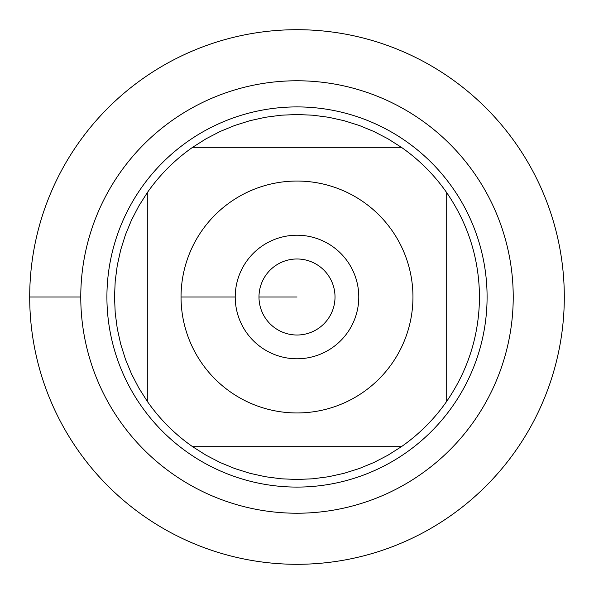 <?xml version="1.0" encoding="UTF-8"?>
<svg xmlns="http://www.w3.org/2000/svg" width="594" height="594" viewBox="0 0 594 594"><rect width="100%" height="100%" fill="white"/><g stroke="black" fill="none" stroke-linecap="round" stroke-linejoin="round"><path stroke-width="0.89" d="M29.7 297A267.3 267.3 0 0 1 430.65 65.511A267.3 267.3 0 0 1 430.65 528.489A267.3 267.3 0 0 1 29.7 297L80.769 297A216.231 216.231 0 0 1 405.115 109.742A216.231 216.231 0 0 1 405.115 484.259A216.231 216.231 0 0 1 80.769 297M201.878 230.687A115.956 115.956 0 0 0 262.244 407.625A115.956 115.956 0 0 0 412.956 297A115.956 115.956 0 0 0 201.878 230.687M147.305 192.634L147.305 401.366A182.484 182.484 0 0 0 192.634 446.695L401.366 446.695A182.484 182.484 0 0 0 446.695 401.366L446.695 192.634A182.484 182.484 0 0 0 401.366 147.305L192.634 147.305A182.484 182.484 0 0 0 147.305 192.634A182.484 182.484 0 0 1 192.634 147.305L206.029 138.803L220.114 131.497L234.786 125.445L249.926 120.693L265.414 117.27L281.148 115.206L297 114.516L312.852 115.206L328.586 117.27L344.075 120.693L359.214 125.445L373.886 131.497L387.971 138.803L401.366 147.305A182.484 182.484 0 0 1 446.695 192.634C468.243 224.087 479.172 258.873 479.484 297C479.172 335.127 468.243 369.913 446.695 401.366A182.484 182.484 0 0 1 401.366 446.695L387.971 455.197L373.886 462.503L359.214 468.555L344.075 473.307L328.586 476.73L312.852 478.794L297 479.484L281.148 478.794L265.414 476.73L249.926 473.307L234.786 468.555L220.114 462.503L206.029 455.197L192.634 446.695A182.484 182.484 0 0 1 147.305 401.366L138.803 387.971L131.497 373.886L125.445 359.214L120.693 344.075L117.27 328.586L115.206 312.852L114.516 297L115.206 281.148L117.27 265.414L120.693 249.926L125.445 234.786L131.497 220.114L138.803 206.029L147.305 192.634M106.913 297A190.087 190.087 0 0 1 392.047 132.38A190.087 190.087 0 0 1 392.047 461.62A190.087 190.087 0 0 1 106.913 297M235.224 297A61.776 61.776 0 0 1 327.888 243.495A61.776 61.776 0 0 1 327.888 350.505A61.776 61.776 0 0 1 235.224 297L181.044 297L235.224 297M258.984 297A38.016 38.016 0 0 0 316.008 329.922A38.016 38.016 0 0 0 316.008 264.078A38.016 38.016 0 0 0 258.984 297L297 297L258.984 297M564.3 297A267.3 267.3 0 0 1 163.35 528.489A267.3 267.3 0 0 1 163.35 65.511A267.3 267.3 0 0 1 564.3 297"/></g></svg>

